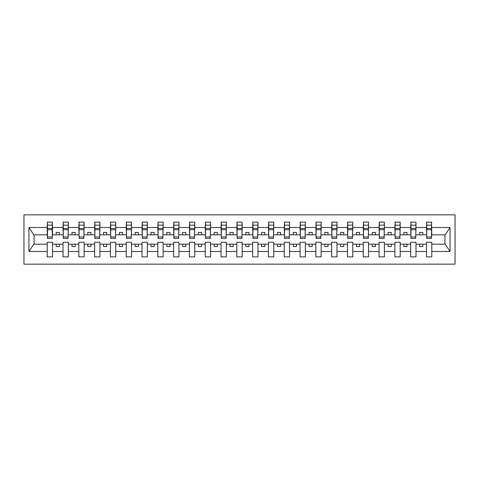 <?xml version="1.0" encoding="UTF-8"?>
<svg xmlns="http://www.w3.org/2000/svg" width="479" height="479" viewBox="0 0 479 479"><rect width="100%" height="100%" fill="white"/><g stroke="black" fill="none" stroke-linecap="round" stroke-linejoin="round"><path stroke-width="0.72" d="M23.95 264.151L455.05 264.151L455.05 214.849L23.95 214.849L23.95 264.151M431.537 236.716L431.789 234.824L445.195 234.824L450.044 227.519L450.044 251.481L431.789 251.481L431.789 242.284L426.478 242.284L426.478 244.176L415.988 244.176L415.988 242.284L410.677 242.284L410.677 244.176L400.181 244.176L400.181 242.284L394.876 242.284L394.876 244.176L384.38 244.176L384.38 242.284L379.069 242.284L379.069 244.176L368.579 244.176L368.579 242.284L363.268 242.284L363.268 244.176L352.772 244.176L352.772 242.284L347.467 242.284L347.467 244.176L336.971 244.176L336.971 242.284L331.66 242.284L331.66 244.176L321.169 244.176L321.169 242.284L315.859 242.284L315.859 244.176L305.368 244.176L305.368 242.284L300.058 242.284L300.058 244.176L289.561 244.176L289.561 242.284L284.251 242.284L284.251 244.176L273.76 244.176L273.76 242.284L268.45 242.284L268.45 244.176L257.959 244.176L257.959 242.284L252.649 242.284L252.649 244.176L242.152 244.176L242.152 242.284L236.848 242.284L236.848 244.176L226.351 244.176L226.351 242.284L221.041 242.284L221.041 244.176L210.55 244.176L210.55 242.284L205.24 242.284L205.24 244.176L194.749 244.176L194.749 242.284L189.439 242.284L189.439 244.176L178.942 244.176L178.942 242.284L173.632 242.284L173.632 244.176L163.141 244.176L163.141 242.284L157.831 242.284L157.831 244.176L147.34 244.176L147.34 242.284L142.029 242.284L142.029 244.176L131.533 244.176L131.533 242.284L126.228 242.284L126.228 244.176L115.732 244.176L115.732 242.284L110.421 242.284L110.421 244.176L99.931 244.176L99.931 242.284L94.62 242.284L94.62 244.176L84.124 244.176L84.124 242.284L78.819 242.284L78.819 244.176L68.323 244.176L68.323 242.284L63.012 242.284L63.012 244.176L52.522 244.176L52.522 242.284L47.211 242.284L47.211 244.176L33.805 244.176L28.956 251.481L28.956 227.519L33.805 234.824L47.211 234.824L47.211 227.519L28.956 227.519M431.789 251.481L431.789 256.882L426.478 256.882L426.478 244.176M426.478 251.481L415.988 251.481L415.988 256.882L410.677 256.882L410.677 244.176M415.988 251.481L415.988 244.176M410.677 251.481L400.181 251.481L400.181 256.882L394.876 256.882L394.876 244.176M400.181 251.481L400.181 244.176M394.876 251.481L384.38 251.481L384.38 256.882L379.069 256.882L379.069 244.176M384.38 251.481L384.38 244.176M379.069 251.481L368.579 251.481L368.579 256.882L363.268 256.882L363.268 244.176M368.579 251.481L368.579 244.176M363.268 251.481L352.772 251.481L352.772 256.882L347.467 256.882L347.467 244.176M352.772 251.481L352.772 244.176M347.467 251.481L336.971 251.481L336.971 256.882L331.66 256.882L331.66 244.176M336.971 251.481L336.971 244.176M331.66 251.481L321.169 251.481L321.169 256.882L315.859 256.882L315.859 244.176M321.169 251.481L321.169 244.176M315.859 251.481L305.368 251.481L305.368 256.882L300.058 256.882L300.058 244.176M305.368 251.481L305.368 244.176M300.058 251.481L289.561 251.481L289.561 256.882L284.251 256.882L284.251 244.176M289.561 251.481L289.561 244.176M284.251 251.481L273.76 251.481L273.76 256.882L268.45 256.882L268.45 244.176M273.76 251.481L273.76 244.176M268.45 251.481L257.959 251.481L257.959 256.882L252.649 256.882L252.649 244.176M257.959 251.481L257.959 244.176M252.649 251.481L242.152 251.481L242.152 256.882L236.848 256.882L236.848 244.176M242.152 251.481L242.152 244.176M236.848 251.481L226.351 251.481L226.351 256.882L221.041 256.882L221.041 244.176M226.351 251.481L226.351 244.176M221.041 251.481L210.55 251.481L210.55 256.882L205.24 256.882L205.24 244.176M210.55 251.481L210.55 244.176M205.24 251.481L194.749 251.481L194.749 256.882L189.439 256.882L189.439 244.176M194.749 251.481L194.749 244.176M189.439 251.481L178.942 251.481L178.942 256.882L173.632 256.882L173.632 244.176M178.942 251.481L178.942 244.176M173.632 251.481L163.141 251.481L163.141 256.882L157.831 256.882L157.831 244.176M163.141 251.481L163.141 244.176M157.831 251.481L147.34 251.481L147.34 256.882L142.029 256.882L142.029 244.176M147.34 251.481L147.34 244.176M142.029 251.481L131.533 251.481L131.533 256.882L126.228 256.882L126.228 244.176M131.533 251.481L131.533 244.176M126.228 251.481L115.732 251.481L115.732 256.882L110.421 256.882L110.421 244.176M115.732 251.481L115.732 244.176M110.421 251.481L99.931 251.481L99.931 256.882L94.62 256.882L94.62 244.176M99.931 251.481L99.931 244.176M94.62 251.481L84.124 251.481L84.124 256.882L78.819 256.882L78.819 244.176M84.124 251.481L84.124 244.176M78.819 251.481L68.323 251.481L68.323 256.882L63.012 256.882L63.012 244.176M68.323 251.481L68.323 244.176M426.729 236.955L431.537 236.955L431.537 238.428L426.729 238.428L426.729 222.118L426.478 227.519L415.988 227.519L415.73 236.716M426.729 236.716L426.478 227.519M410.928 236.955L415.73 236.955L415.73 238.428L410.928 238.428L410.928 222.118L410.677 227.519L400.181 227.519L399.929 236.716M410.928 236.716L410.677 227.519M395.127 236.955L399.929 236.955L399.929 238.428L395.127 238.428L395.127 222.118L394.876 227.519L384.38 227.519L384.128 236.716M395.127 236.716L394.876 227.519M379.32 236.955L384.128 236.955L384.128 238.428L379.32 238.428L379.32 222.118L379.069 227.519L368.579 227.519L368.327 236.716M379.32 236.716L379.069 227.519M363.519 236.955L368.327 236.955L368.327 238.428L363.519 238.428L363.519 222.118L363.268 227.519L352.772 227.519L352.52 236.716M363.519 236.716L363.268 227.519M347.718 236.955L352.52 236.955L352.52 238.428L347.718 238.428L347.718 222.118L347.467 227.519L336.971 227.519L336.719 236.716M347.718 236.716L347.467 227.519M331.917 236.955L336.719 236.955L336.719 238.428L331.917 238.428L331.917 222.118L331.66 227.519L321.169 227.519L320.918 236.716M331.917 236.716L331.66 227.519M316.11 236.955L320.918 236.955L320.918 238.428L316.11 238.428L316.11 222.118L315.859 227.519L305.368 227.519L305.111 236.716M316.11 236.716L315.859 227.519M300.309 236.955L305.111 236.955L305.111 238.428L300.309 238.428L300.309 222.118L300.058 227.519L289.561 227.519L289.31 236.716M300.309 236.716L300.058 227.519M284.508 236.955L289.31 236.955L289.31 238.428L284.508 238.428L284.508 222.118L284.251 227.519L273.76 227.519L273.509 236.716M284.508 236.716L284.251 227.519M268.701 236.955L273.509 236.955L273.509 238.428L268.701 238.428L268.701 222.118L268.45 227.519L257.959 227.519L257.702 236.716M268.701 236.716L268.45 227.519M252.9 236.955L257.702 236.955L257.702 238.428L252.9 238.428L252.9 222.118L252.649 227.519L242.152 227.519L241.901 236.716M252.9 236.716L252.649 227.519M237.099 236.955L241.901 236.955L241.901 238.428L237.099 238.428L237.099 222.118L236.848 227.519L226.351 227.519L226.1 236.716M237.099 236.716L236.848 227.519M221.298 236.955L226.1 236.955L226.1 238.428L221.298 238.428L221.298 222.118L221.041 227.519L210.55 227.519L210.299 236.716M221.298 236.716L221.041 227.519M205.491 236.955L210.299 236.955L210.299 238.428L205.491 238.428L205.491 222.118L205.24 227.519L194.749 227.519L194.492 236.716M205.491 236.716L205.24 227.519M189.69 236.955L194.492 236.955L194.492 238.428L189.69 238.428L189.69 222.118L189.439 227.519L178.942 227.519L178.691 236.716M189.69 236.716L189.439 227.519M173.889 236.955L178.691 236.955L178.691 238.428L173.889 238.428L173.889 222.118L173.632 227.519L163.141 227.519L162.89 236.716M173.889 236.716L173.632 227.519M158.082 236.955L162.89 236.955L162.89 238.428L158.082 238.428L158.082 222.118L157.831 227.519L147.34 227.519L147.083 236.716M158.082 236.716L157.831 227.519M142.281 236.955L147.083 236.955L147.083 238.428L142.281 238.428L142.281 222.118L142.029 227.519L131.533 227.519L131.282 236.716M142.281 236.716L142.029 227.519M126.48 236.955L131.282 236.955L131.282 238.428L126.48 238.428L126.48 222.118L126.228 227.519L115.732 227.519L115.481 236.716M126.48 236.716L126.228 227.519M110.673 236.955L115.481 236.955L115.481 238.428L110.673 238.428L110.673 222.118L110.421 227.519L99.931 227.519L99.68 236.716M110.673 236.716L110.421 227.519M94.872 236.955L99.68 236.955L99.68 238.428L94.872 238.428L94.872 222.118L94.62 227.519L84.124 227.519L83.873 236.716M94.872 236.716L94.62 227.519M79.071 236.955L83.873 236.955L83.873 238.428L79.071 238.428L79.071 222.118L78.819 227.519L68.323 227.519L68.072 236.716M79.071 236.716L78.819 227.519M63.27 236.955L68.072 236.955L68.072 238.428L63.27 238.428L63.27 222.118L63.012 227.519L52.522 227.519L52.271 222.118L52.271 238.428L47.463 238.428L47.463 229.704L52.271 229.704M63.27 236.716L63.012 227.519M63.012 251.481L52.522 251.481L52.522 256.882L47.211 256.882L47.211 244.176M52.522 251.481L52.522 244.176M47.463 229.704L47.463 222.118L47.211 227.519M47.211 234.824L47.463 236.716M431.789 234.824L431.537 222.118L431.537 236.955M410.677 222.118L415.988 222.118L415.988 227.519M394.876 222.118L400.181 222.118L400.181 227.519M379.069 222.118L384.38 222.118L384.38 227.519M363.268 222.118L368.579 222.118L368.579 227.519M347.467 222.118L352.772 222.118L352.772 227.519M331.66 222.118L336.971 222.118L336.971 227.519M315.859 222.118L321.169 222.118L321.169 227.519M300.058 222.118L305.368 222.118L305.368 227.519M284.251 222.118L289.561 222.118L289.561 227.519M268.45 222.118L273.76 222.118L273.76 227.519M252.649 222.118L257.959 222.118L257.959 227.519M236.848 222.118L242.152 222.118L242.152 227.519M221.041 222.118L226.351 222.118L226.351 227.519M205.24 222.118L210.55 222.118L210.55 227.519M189.439 222.118L194.749 222.118L194.749 227.519M173.632 222.118L178.942 222.118L178.942 227.519M157.831 222.118L163.141 222.118L163.141 227.519M142.029 222.118L147.34 222.118L147.34 227.519M126.228 222.118L131.533 222.118L131.533 227.519M110.421 222.118L115.732 222.118L115.732 227.519M94.62 222.118L99.931 222.118L99.931 227.519M78.819 222.118L84.124 222.118L84.124 227.519M63.012 222.118L68.323 222.118L68.323 227.519M450.044 227.519L431.789 227.519M47.211 251.481L28.956 251.481M47.211 222.118L52.522 222.118M426.478 222.118L431.789 222.118M426.478 234.824L422.813 234.824L422.813 232.423L419.652 232.423L419.652 234.824L422.813 234.824M419.652 234.824L415.988 234.824M419.652 244.176L419.652 246.577L422.813 246.577L422.813 244.176M410.677 234.824L407.012 234.824L407.012 232.423L403.851 232.423L403.851 234.824L407.012 234.824M403.851 234.824L400.181 234.824M403.851 244.176L403.851 246.577L407.012 246.577L407.012 244.176M394.876 234.824L391.205 234.824L391.205 232.423L388.044 232.423L388.044 234.824L391.205 234.824M388.044 234.824L384.38 234.824M388.044 244.176L388.044 246.577L391.205 246.577L391.205 244.176M379.069 234.824L375.404 234.824L375.404 232.423L372.243 232.423L372.243 234.824L375.404 234.824M372.243 234.824L368.579 234.824M372.243 244.176L372.243 246.577L375.404 246.577L375.404 244.176M363.268 234.824L359.603 234.824L359.603 232.423L356.442 232.423L356.442 234.824L359.603 234.824M356.442 234.824L352.772 234.824M356.442 244.176L356.442 246.577L359.603 246.577L359.603 244.176M347.467 234.824L343.796 234.824L343.796 232.423L340.635 232.423L340.635 234.824L343.796 234.824M340.635 234.824L336.971 234.824M340.635 244.176L340.635 246.577L343.796 246.577L343.796 244.176M331.66 234.824L327.995 234.824L327.995 232.423L324.834 232.423L324.834 234.824L327.995 234.824M324.834 234.824L321.169 234.824M324.834 244.176L324.834 246.577L327.995 246.577L327.995 244.176M315.859 234.824L312.194 234.824L312.194 232.423L309.033 232.423L309.033 234.824L312.194 234.824M309.033 234.824L305.368 234.824M309.033 244.176L309.033 246.577L312.194 246.577L312.194 244.176M300.058 234.824L296.387 234.824L296.387 232.423L293.232 232.423L293.232 234.824L296.387 234.824M293.232 234.824L289.561 234.824M293.232 244.176L293.232 246.577L296.387 246.577L296.387 244.176M284.251 234.824L280.586 234.824L280.586 232.423L277.425 232.423L277.425 234.824L280.586 234.824M277.425 234.824L273.76 234.824M277.425 244.176L277.425 246.577L280.586 246.577L280.586 244.176M268.45 234.824L264.785 234.824L264.785 232.423L261.624 232.423L261.624 234.824L264.785 234.824M261.624 234.824L257.959 234.824M261.624 244.176L261.624 246.577L264.785 246.577L264.785 244.176M252.649 234.824L248.984 234.824L248.984 232.423L245.823 232.423L245.823 234.824L248.984 234.824M245.823 234.824L242.152 234.824M245.823 244.176L245.823 246.577L248.984 246.577L248.984 244.176M236.848 234.824L233.177 234.824L233.177 232.423L230.016 232.423L230.016 234.824L233.177 234.824M230.016 234.824L226.351 234.824M230.016 244.176L230.016 246.577L233.177 246.577L233.177 244.176M221.041 234.824L217.376 234.824L217.376 232.423L214.215 232.423L214.215 234.824L217.376 234.824M214.215 234.824L210.55 234.824M214.215 244.176L214.215 246.577L217.376 246.577L217.376 244.176M205.24 234.824L201.575 234.824L201.575 232.423L198.414 232.423L198.414 234.824L201.575 234.824M198.414 234.824L194.749 234.824M198.414 244.176L198.414 246.577L201.575 246.577L201.575 244.176M189.439 234.824L185.768 234.824L185.768 232.423L182.613 232.423L182.613 234.824L185.768 234.824M182.613 234.824L178.942 234.824M182.613 244.176L182.613 246.577L185.768 246.577L185.768 244.176M173.632 234.824L169.967 234.824L169.967 232.423L166.806 232.423L166.806 234.824L169.967 234.824M166.806 234.824L163.141 234.824M166.806 244.176L166.806 246.577L169.967 246.577L169.967 244.176M157.831 234.824L154.166 234.824L154.166 232.423L151.005 232.423L151.005 234.824L154.166 234.824M151.005 234.824L147.34 234.824M151.005 244.176L151.005 246.577L154.166 246.577L154.166 244.176M142.029 234.824L138.365 234.824L138.365 232.423L135.204 232.423L135.204 234.824L138.365 234.824M135.204 234.824L131.533 234.824M135.204 244.176L135.204 246.577L138.365 246.577L138.365 244.176M126.228 234.824L122.558 234.824L122.558 232.423L119.397 232.423L119.397 234.824L122.558 234.824M119.397 234.824L115.732 234.824M119.397 244.176L119.397 246.577L122.558 246.577L122.558 244.176M110.421 234.824L106.757 234.824L106.757 232.423L103.596 232.423L103.596 234.824L106.757 234.824M103.596 234.824L99.931 234.824M103.596 244.176L103.596 246.577L106.757 246.577L106.757 244.176M94.62 234.824L90.956 234.824L90.956 232.423L87.795 232.423L87.795 234.824L90.956 234.824M87.795 234.824L84.124 234.824M87.795 244.176L87.795 246.577L90.956 246.577L90.956 244.176M78.819 234.824L75.149 234.824L75.149 232.423L71.988 232.423L71.988 234.824L75.149 234.824M71.988 234.824L68.323 234.824M71.988 244.176L71.988 246.577L75.149 246.577L75.149 244.176M63.012 234.824L59.348 234.824L59.348 232.423L56.187 232.423L56.187 234.824L59.348 234.824M56.187 234.824L52.522 234.824L52.522 227.519M56.187 244.176L56.187 246.577L59.348 246.577L59.348 244.176M52.522 234.824L52.271 236.716M450.044 251.481L445.195 244.176L431.789 244.176M34.063 234.824L34.063 244.176M444.937 244.176L444.937 234.824M47.463 228.471L52.271 228.471M68.323 222.118L68.072 236.955M63.27 229.704L68.072 229.704M63.27 228.471L68.072 228.471M84.124 222.118L83.873 236.955M79.071 229.704L83.873 229.704M79.071 228.471L83.873 228.471M99.931 222.118L99.68 236.955M94.872 229.704L99.68 229.704M94.872 228.471L99.68 228.471M115.732 222.118L115.481 236.955M110.673 229.704L115.481 229.704M110.673 228.471L115.481 228.471M131.533 222.118L131.282 236.955M126.48 229.704L131.282 229.704M126.48 228.471L131.282 228.471M147.34 222.118L147.083 236.955M142.281 229.704L147.083 229.704M142.281 228.471L147.083 228.471M163.141 222.118L162.89 236.955M158.082 229.704L162.89 229.704M158.082 228.471L162.89 228.471M178.942 222.118L178.691 236.955M173.889 229.704L178.691 229.704M173.889 228.471L178.691 228.471M194.749 222.118L194.492 236.955M189.69 229.704L194.492 229.704M189.69 228.471L194.492 228.471M210.55 222.118L210.299 236.955M205.491 229.704L210.299 229.704M205.491 228.471L210.299 228.471M226.351 222.118L226.1 236.955M221.298 229.704L226.1 229.704M221.298 228.471L226.1 228.471M242.152 222.118L241.901 236.955M237.099 229.704L241.901 229.704M237.099 228.471L241.901 228.471M257.959 222.118L257.702 236.955M252.9 229.704L257.702 229.704M252.9 228.471L257.702 228.471M273.76 222.118L273.509 236.955M268.701 229.704L273.509 229.704M268.701 228.471L273.509 228.471M289.561 222.118L289.31 236.955M284.508 229.704L289.31 229.704M284.508 228.471L289.31 228.471M305.368 222.118L305.111 236.955M300.309 229.704L305.111 229.704M300.309 228.471L305.111 228.471M321.169 222.118L320.918 236.955M316.11 229.704L320.918 229.704M316.11 228.471L320.918 228.471M336.971 222.118L336.719 236.955M331.917 229.704L336.719 229.704M331.917 228.471L336.719 228.471M352.772 222.118L352.52 236.955M347.718 229.704L352.52 229.704M347.718 228.471L352.52 228.471M368.579 222.118L368.327 236.955M363.519 229.704L368.327 229.704M363.519 228.471L368.327 228.471M384.38 222.118L384.128 236.955M379.32 229.704L384.128 229.704M379.32 228.471L384.128 228.471M400.181 222.118L399.929 236.955M395.127 229.704L399.929 229.704M395.127 228.471L399.929 228.471M415.988 222.118L415.73 236.955M410.928 229.704L415.73 229.704M410.928 228.471L415.73 228.471M426.729 229.704L431.537 229.704M426.729 228.471L431.537 228.471M47.463 236.955L52.271 236.955M47.463 225.154L52.271 225.154M63.27 225.154L68.072 225.154M79.071 225.154L83.873 225.154M94.872 225.154L99.68 225.154M110.673 225.154L115.481 225.154M126.48 225.154L131.282 225.154M142.281 225.154L147.083 225.154M158.082 225.154L162.89 225.154M173.889 225.154L178.691 225.154M189.69 225.154L194.492 225.154M205.491 225.154L210.299 225.154M221.298 225.154L226.1 225.154M237.099 225.154L241.901 225.154M252.9 225.154L257.702 225.154M268.701 225.154L273.509 225.154M284.508 225.154L289.31 225.154M300.309 225.154L305.111 225.154M316.11 225.154L320.918 225.154M331.917 225.154L336.719 225.154M347.718 225.154L352.52 225.154M363.519 225.154L368.327 225.154M379.32 225.154L384.128 225.154M395.127 225.154L399.929 225.154M410.928 225.154L415.73 225.154M426.729 225.154L431.537 225.154"/></g></svg>
